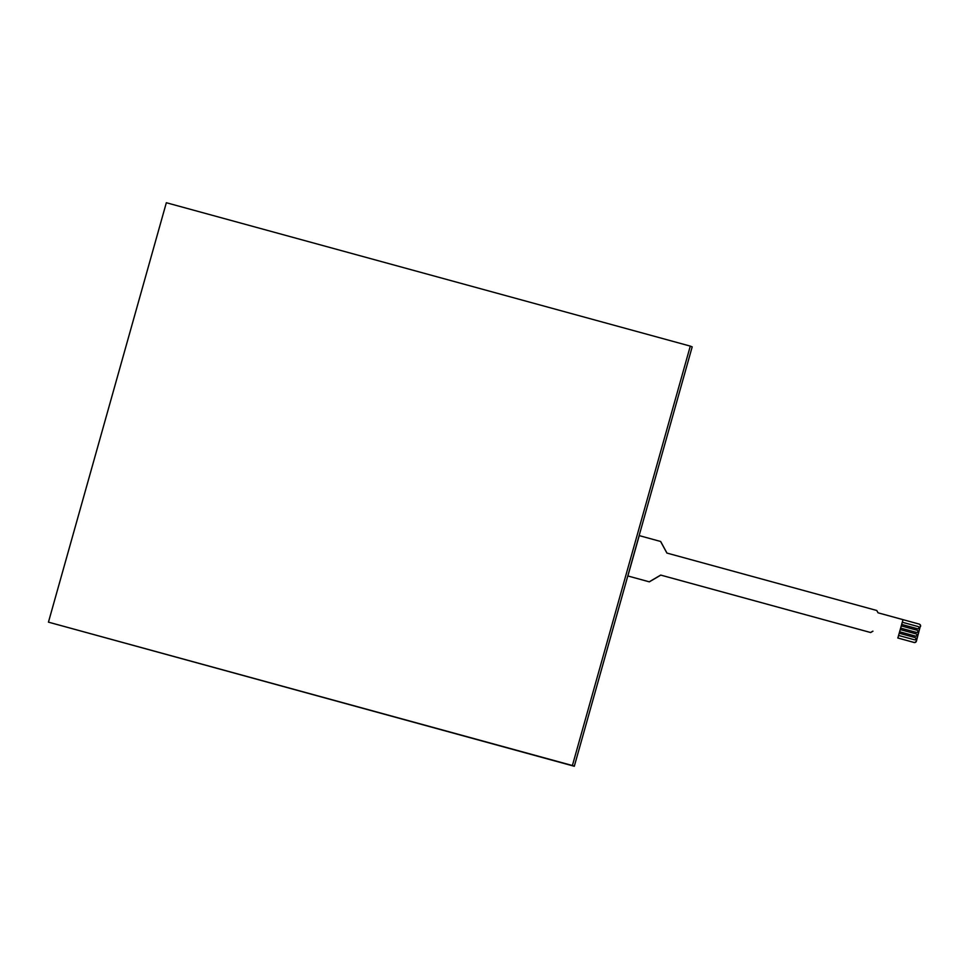 <?xml version="1.0" encoding="UTF-8"?>
<svg xmlns="http://www.w3.org/2000/svg" width="969" height="969" viewBox="0 0 969 969"><rect width="100%" height="100%" fill="white"/><g stroke="black" fill="none" stroke-linecap="round" stroke-linejoin="round"><path stroke-width="1.45" d="M690.291 346.115L692.193 346.854L574.302 766.273L48.45 622.146L572.4 765.522L690.291 346.115L166.341 202.727L48.45 622.146M574.302 766.273L572.4 765.522M913.864 642.386L914.13 642.495A1.902 1.841 -68.6 0 0 916.42 641.139L916.165 641.042A1.902 1.841 111.4 0 1 913.864 642.386L897.863 638.014L898.578 635.446L914.397 639.77A1.139 1.102 -68.6 0 0 915.766 639.019A1.139 1.102 -68.6 0 0 915.027 637.566L899.196 633.229L898.578 635.434L914.397 639.77M902.296 622.231L903.023 619.663L919.024 624.048A1.902 1.841 111.4 0 1 920.284 626.362L916.165 641.042M918.237 626.604L918.224 626.592A1.139 1.102 111.4 0 1 918.866 628.009A1.139 1.102 111.4 0 1 917.51 628.76L901.667 624.424L917.498 628.76A1.139 1.102 -68.6 0 0 918.854 628.009A1.139 1.102 -68.6 0 0 918.115 626.555L902.284 622.231L901.667 624.424M901.267 625.901L901.679 624.436M917.207 630.262L917.195 630.262A1.139 1.102 111.4 0 1 917.837 631.679A1.139 1.102 111.4 0 1 916.468 632.43L900.649 628.106L916.468 632.43A1.139 1.102 -68.6 0 0 917.825 631.679A1.139 1.102 -68.6 0 0 917.086 630.225L901.255 625.901L900.237 629.571M916.165 633.932L916.165 633.932A1.139 1.102 111.4 0 1 916.807 635.349A1.139 1.102 111.4 0 1 915.439 636.1L899.62 631.776L915.439 636.1A1.139 1.102 -68.6 0 0 916.795 635.349A1.139 1.102 -68.6 0 0 916.056 633.896L900.225 629.571L899.208 633.241M915.124 637.602L915.136 637.602A1.139 1.102 111.4 0 1 915.766 639.019A1.139 1.102 111.4 0 1 914.409 639.77M920.284 626.362L916.42 641.139M920.55 626.471A1.902 1.841 -68.6 0 0 919.339 624.157M897.863 638.014L903.023 619.663M914.13 642.495L897.766 637.965M872.948 631.194L870.659 632.539L660.797 575.114L649.327 581.848L627.888 575.974L649.23 581.812L660.701 575.077L870.562 632.503L872.863 631.158M666.975 553.081L660.664 541.489L639.237 535.615L627.888 575.974M878.108 612.832L876.751 610.482L666.89 553.057L660.579 541.453M902.914 619.627L878.023 612.808L876.751 610.482"/></g></svg>
